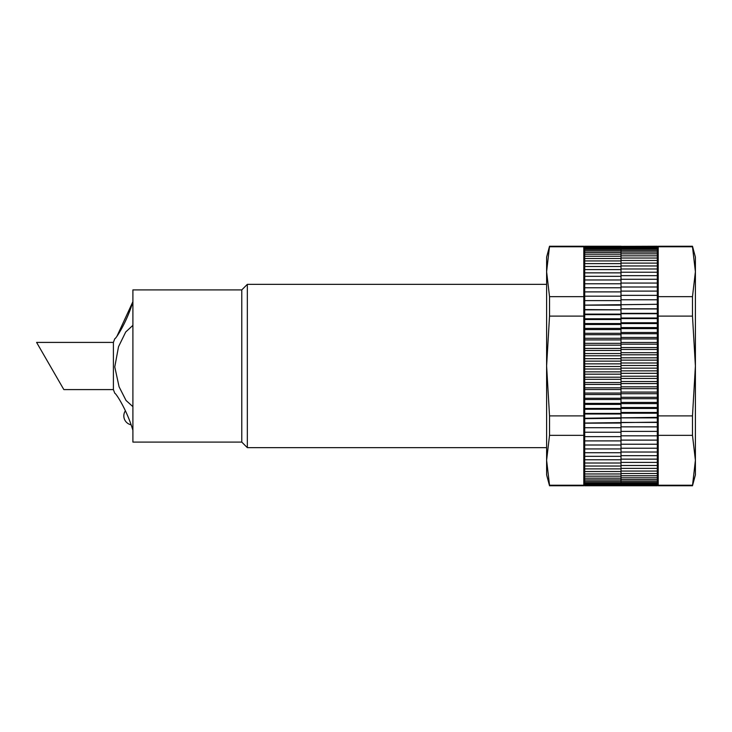 <?xml version="1.0" encoding="UTF-8"?>
<svg xmlns="http://www.w3.org/2000/svg" width="732" height="732" viewBox="0 0 732 732"><rect width="100%" height="100%" fill="white"/><g stroke="black" fill="none" stroke-linecap="round" stroke-linejoin="round"><path stroke-width="1.1" d="M36.6 342.411L113.405 342.411L113.405 389.589L63.84 389.589L36.6 342.411L50.215 366M546.612 447.655L247.334 447.655L247.334 284.345L546.612 284.345M247.334 447.655L241.77 442.091L241.77 289.909L247.334 284.345M241.77 442.091L132.904 442.091L132.904 289.909L241.77 289.909M132.904 406.653L126.041 400.459L119.087 386.798L114.768 366.924L118.52 346.73L125.73 331.98L132.904 325.347M132.904 301.685C126.975 321.86 115.985 338.779 114.75 338.779C115.903 338.879 126.993 321.851 132.904 301.685L117.065 336.006M132.904 430.315C126.975 410.14 115.985 393.221 114.75 393.221C115.903 393.121 126.993 410.149 132.904 430.315M658.205 296.661L692.481 296.661L695.4 271.718L695.4 257.133L692.481 246.245L658.205 246.245L658.205 485.755L692.481 485.755L695.4 460.282L692.481 435.339L658.205 435.339M658.205 415.895L692.481 415.895L692.481 435.339M658.205 316.105L692.481 316.105L692.481 296.661M658.205 246.766L692.481 246.766L692.481 246.245M658.205 485.234L692.481 485.234M692.481 415.895L695.4 366L695.4 474.867L692.481 485.755M692.481 246.766L695.4 271.718L695.4 366L692.481 316.105M657.299 246.364L621.001 246.364L657.299 246.245L657.299 485.755L621.001 485.755L621.001 426.848L657.299 426.884M621.001 485.755L584.712 485.755L584.712 423.188L621.001 423.05L621.001 426.848L657.299 426.848M584.712 423.188L584.712 418.649L621.001 418.283L621.001 422.437L657.299 422.437M584.712 418.649L584.712 414.001L621.001 414.001L621.001 413.415L621.001 417.88L657.299 417.88M657.299 408.456L621.001 408.456L621.001 413.214L657.299 413.214M657.299 403.607L621.001 403.607L621.001 407.504L657.299 407.504M657.299 398.693L621.001 398.693L621.001 402.435L657.299 402.435M657.299 393.706L621.001 393.706L621.001 397.293L657.299 397.293M657.299 388.665L621.001 388.665L621.001 392.087L657.299 392.087M657.299 383.577L621.001 383.577L621.001 386.835L657.299 386.835M657.299 378.453L621.001 378.453L621.001 381.537L657.299 381.537M657.299 373.311L621.001 373.311L621.001 376.202L657.299 376.202M657.299 368.15L621.001 368.15L621.001 370.859L657.299 370.859M657.299 365.497L621.001 365.497L621.001 362.99L657.299 362.99M657.299 357.829L621.001 357.829L621.001 363.85L584.712 363.85L584.712 246.245L621.001 246.245M657.299 352.687L621.001 352.687L621.001 358.689L584.712 358.689M657.299 347.572L621.001 347.572L621.001 353.547L584.712 353.547M657.299 342.485L621.001 342.485L621.001 348.423L584.712 348.423M657.299 337.461L621.001 337.461L621.001 343.335L584.712 343.335M657.299 332.484L621.001 332.484L621.001 338.294L584.712 338.294M657.299 327.579L621.001 327.579L621.001 333.307L584.712 333.307M657.299 322.748L621.001 322.748L621.001 328.394L584.712 328.394M657.299 317.999L621.001 317.999L621.001 319.518L621.001 318.786L584.712 318.786M657.299 313.351L621.001 313.351L621.001 314.623L621.001 314.12L584.712 314.12M657.299 308.812L621.001 308.812L621.001 309.837L584.712 309.563M657.299 304.292L584.712 305.116M657.299 299.763L621.001 299.763L621.001 304.292M657.299 295.362L621.001 295.362L621.001 299.763M657.299 291.107L621.001 291.107L621.001 295.362M657.299 286.999L621.001 286.999L621.001 291.107M657.299 283.055L621.001 283.055L621.001 286.999M657.299 279.267L621.001 279.267L621.001 283.055M657.299 275.662L621.001 275.662L621.001 279.267M657.299 272.231L621.001 272.231L621.001 275.662M657.299 268.992L621.001 268.992L621.001 272.231M657.299 265.954L621.001 265.954L621.001 268.992M657.299 263.108L621.001 263.108L621.001 265.954M657.299 260.464L621.001 260.464L621.001 263.108M658.205 258.039L621.001 258.039L621.001 260.464M657.299 255.825L621.001 255.825L621.001 258.039M657.299 253.839L621.001 253.839L621.001 255.825M657.299 252.073L621.001 252.073L621.001 253.839M657.299 250.536L621.001 250.536L621.001 252.073M657.299 249.228L621.001 249.228L621.001 250.536M657.299 248.157L621.001 248.157L621.001 249.228M657.299 247.325L621.001 247.325L621.001 248.157M657.299 246.721L621.001 246.721L621.001 247.325M657.299 360.135L621.001 360.135M657.299 354.791L621.001 354.791M657.299 349.466L621.001 349.466M657.299 344.177L621.001 344.177M657.299 338.934L621.001 338.934M657.299 333.737L621.001 333.737M657.299 328.613L621.001 328.613M657.299 323.553L621.001 323.553L621.001 319.518L584.712 319.518M657.299 318.585L621.001 318.585L621.001 314.623L584.712 314.623M657.299 313.717L621.001 313.717L621.001 309.837L584.712 309.837M657.299 308.95L621.001 308.95L621.001 305.153L584.712 305.153M657.299 485.591L621.001 485.591M657.299 485.188L621.001 485.188M657.299 484.538L621.001 484.538M657.299 483.66L621.001 483.66M657.299 482.544L621.001 482.544M657.299 481.199L621.001 481.199M657.299 479.616L621.001 479.616M657.299 477.804L621.001 477.804M657.299 475.773L621.001 475.773M657.299 473.522L621.001 473.522M657.299 471.051L621.001 471.051M657.299 468.379L621.001 468.379M657.299 465.497L621.001 465.497M657.299 462.414L621.001 462.414M657.299 459.138L621.001 459.138M657.299 455.67L621.001 455.67M657.299 452.028L621.001 452.028M657.299 448.222L621.001 448.222M657.299 444.242L621.001 444.242M657.299 440.106L621.001 440.106M657.299 435.824L621.001 435.824M657.299 431.395L621.001 431.395M657.299 422.163L584.712 423.05M657.299 417.377L584.712 418.283M657.299 412.482L621.001 412.482L621.001 413.415L584.712 413.415L584.712 363.85M583.807 435.339L549.531 435.339L546.612 460.282L546.612 474.867L549.531 485.755L583.807 485.755L583.807 246.245L549.531 246.245L546.612 271.718L549.531 296.661L583.807 296.661M583.807 316.105L549.531 316.105L549.531 296.661M583.807 415.895L549.531 415.895L549.531 435.339M583.807 485.234L549.531 485.234L549.531 485.755M583.807 246.766L549.531 246.766M549.531 316.105L546.612 366L546.612 257.133L549.531 246.245M549.531 485.234L546.612 460.282L546.612 366L549.531 415.895M584.712 369.01L621.001 369.01L621.001 366.503L584.712 366.503M584.712 374.171L621.001 374.171L621.001 370.859M584.712 379.313L621.001 379.313L621.001 376.202M584.712 384.428L621.001 384.428L621.001 381.537M584.712 389.516L621.001 389.516L621.001 386.835M584.712 394.539L621.001 394.539L621.001 392.087M584.712 399.516L621.001 399.516L621.001 397.293M584.712 404.421L621.001 404.421L621.001 402.435M584.712 409.252L621.001 409.252L621.001 407.504M584.712 414.001L584.712 413.415M584.712 371.865L621.001 371.865M584.712 377.209L621.001 377.209M584.712 382.534L621.001 382.534M584.712 387.823L621.001 387.823M584.712 393.066L621.001 393.066M584.712 398.263L621.001 398.263M584.712 403.387L621.001 403.387M584.712 408.447L621.001 408.447M584.712 427.708L621.001 427.708M584.712 432.237L621.001 432.237M584.712 436.638L621.001 436.638M584.712 440.893L621.001 440.893M584.712 445.001L621.001 445.001M584.712 448.945L621.001 448.945M584.712 452.733L621.001 452.733M584.712 456.338L621.001 456.338M584.712 459.769L621.001 459.769M584.712 463.008L621.001 463.008M584.712 466.046L621.001 466.046M584.712 468.892L621.001 468.892M584.712 471.536L621.001 471.536M583.807 473.961L621.001 473.961M584.712 476.175L621.001 476.175M584.712 478.161L621.001 478.161M584.712 479.927L621.001 479.927M584.712 481.464L621.001 481.464M584.712 482.772L621.001 482.772M584.712 483.843L621.001 483.843M584.712 484.676L621.001 484.676M584.712 485.279L621.001 485.279M584.712 485.636L621.001 485.636M584.712 246.41L621.001 246.41M584.712 246.812L621.001 246.812M584.712 247.462L621.001 247.462M584.712 248.34L621.001 248.34M584.712 249.456L621.001 249.456M584.712 250.802L621.001 250.802M584.712 252.384L621.001 252.384M584.712 254.196L621.001 254.196M584.712 256.227L621.001 256.227M584.712 258.478L621.001 258.478M584.712 260.949L621.001 260.949M584.712 263.621L621.001 263.621M584.712 266.503L621.001 266.503M584.712 269.586L621.001 269.586M584.712 272.862L621.001 272.862M584.712 276.33L621.001 276.33M584.712 279.972L621.001 279.972M584.712 283.778L621.001 283.778M584.712 287.758L621.001 287.758M584.712 291.894L621.001 291.894M584.712 296.176L621.001 296.176M584.712 300.605L621.001 300.605M584.712 323.544L621.001 323.544M584.712 324.496L621.001 324.496M584.712 329.565L621.001 329.565M584.712 334.707L621.001 334.707M584.712 339.913L621.001 339.913M584.712 345.165L621.001 345.165M584.712 350.463L621.001 350.463M584.712 355.798L621.001 355.798M584.712 361.141L621.001 361.141M113.405 389.589L114.75 393.221M113.405 342.411L114.75 338.779M125.41 410.771A9.077 9.077 0 0 0 130.991 424.77M657.299 473.961L658.205 473.961M584.712 258.039L583.807 258.039"/></g></svg>
